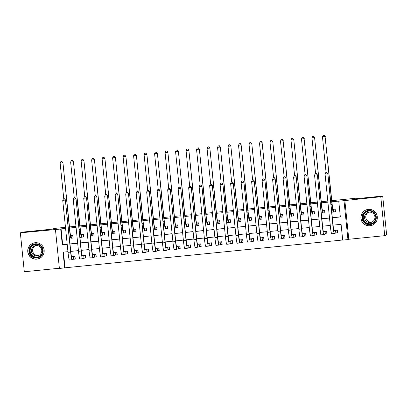 <?xml version="1.0" encoding="UTF-8"?>
<svg xmlns="http://www.w3.org/2000/svg" width="407" height="407" viewBox="0 0 407 407"><rect width="100%" height="100%" fill="white"/><g stroke="black" fill="none" stroke-linecap="round" stroke-linejoin="round"><path stroke-width="0.61" d="M36.803 259.137A8.247 8.221 -110.1 0 0 43.981 249.094A8.247 8.221 -110.1 0 0 33.13 243.188A8.247 8.221 -110.1 0 0 36.803 259.137M369.948 225.783A8.247 8.221 -110.1 0 0 377.126 215.741A8.247 8.221 -110.1 0 0 366.275 209.834A8.247 8.221 -110.1 0 0 369.948 225.783M63.436 252.126L65.028 267.801L59.397 268.467L55.444 229.548L60.689 229.024L62.291 244.8L67.196 244.312M65.471 227.315L54.284 228.439L52.437 229.11L22.273 232.132L20.35 232.835L24.303 271.759L59.371 268.244M331.791 200.651L354.375 198.392L352.528 199.069L382.697 196.047L386.65 234.966L384.727 235.673L380.774 196.754L343.991 200.661L347.944 239.581L342.699 240.105L341.097 224.328L333.084 225.127M344.836 200.351L348.794 239.27L384.727 235.673M348.794 239.27L347.944 239.581M65.028 267.801L342.689 240.003M382.697 196.047L380.774 196.754M71.296 238.217L73.133 238.034L72.863 235.404L70.686 235.622M81.787 237.169L83.623 236.986L83.359 234.356L81.176 234.574M92.282 236.116L94.119 235.933L93.849 233.303L91.672 233.521M102.773 235.068L104.609 234.885L104.345 232.255L102.162 232.473M113.268 234.015L115.105 233.832L114.835 231.201L112.658 231.42M123.759 232.967L125.595 232.784L125.331 230.153L123.148 230.372M134.254 231.914L136.091 231.731L135.821 229.1L133.644 229.319M144.744 230.866L146.581 230.683L146.317 228.052L144.134 228.271M155.24 229.813L157.077 229.629L156.807 226.999L154.624 227.218M165.73 228.765L167.567 228.581L167.297 225.951L165.12 226.17M176.221 227.717L178.057 227.528L177.793 224.898L175.61 225.117M186.716 226.663L188.553 226.48L188.283 223.85L186.106 224.069M197.207 225.615L199.043 225.427L198.779 222.802L196.596 223.016M207.702 224.562L209.539 224.379L209.269 221.749L207.092 221.968M218.193 223.514L220.029 223.326L219.765 220.701L217.582 220.915M228.688 222.461L230.525 222.278L230.255 219.648L228.078 219.866M239.179 221.413L241.015 221.225L240.751 218.6L238.568 218.813M249.674 220.36L251.511 220.177L251.241 217.547L249.064 217.765M260.165 219.312L262.001 219.124L261.737 216.499L259.554 216.712M270.66 218.259L272.497 218.076L272.227 215.445L270.044 215.664M281.151 217.211L282.987 217.023L282.717 214.397L280.54 214.611M291.646 216.158L293.478 215.975L293.213 213.344L291.03 213.563M302.136 215.11L303.973 214.927L303.703 212.296L301.526 212.515M312.627 214.057L314.463 213.873L314.199 211.243L312.016 211.462M323.122 213.009L324.959 212.825L324.689 210.195L322.512 210.414M335.75 232.992L337.586 232.809L337.322 230.179L333.877 230.525M325.259 234.045L327.096 233.862L326.826 231.232L323.382 231.578M314.764 235.093L316.6 234.91L316.336 232.28L312.891 232.626M304.273 236.146L306.11 235.963L305.84 233.333L302.396 233.679M293.783 237.195L295.614 237.011L295.35 234.381L291.905 234.727M283.287 238.248L285.124 238.064L284.859 235.434L281.41 235.78M272.797 239.296L274.633 239.113L274.364 236.482L270.92 236.828M262.301 240.349L264.138 240.166L263.873 237.535L260.424 237.881M251.811 241.397L253.647 241.214L253.378 238.583L249.934 238.929M241.315 242.45L243.152 242.267L242.887 239.637L239.443 239.982M230.825 243.498L232.662 243.315L232.392 240.685L228.948 241.03M220.329 244.551L222.166 244.368L221.901 241.738L218.457 242.084M209.839 245.599L211.676 245.416L211.406 242.786L207.962 243.132M199.344 246.652L201.18 246.469L200.916 243.839L197.471 244.18M188.853 247.7L190.69 247.517L190.42 244.887L186.976 245.233M178.363 248.753L180.194 248.57L179.93 245.94L176.485 246.281M167.867 249.801L169.704 249.618L169.434 246.988L165.99 247.334M157.377 250.854L159.213 250.671L158.944 248.041L155.499 248.382M146.881 251.902L148.718 251.719L148.453 249.089L145.004 249.435M136.391 252.956L138.227 252.772L137.958 250.142L134.513 250.483M125.895 254.004L127.732 253.82L127.467 251.19L124.023 251.536M115.405 255.057L117.241 254.874L116.972 252.243L113.528 252.584M104.909 256.105L106.746 255.922L106.481 253.291L103.037 253.637M94.419 257.158L96.255 256.97L95.986 254.344L92.542 254.685M83.923 258.206L85.76 258.023L85.495 255.393L82.051 255.738M331.15 232.061L331.293 233.44M320.66 233.114L320.797 234.493M310.165 234.162L310.307 235.541M299.674 235.215L299.811 236.594M289.179 236.263L289.321 237.642M278.688 237.317L278.831 238.695M268.198 238.365L268.335 239.743M257.702 239.418L257.845 240.796M247.212 240.466L247.349 241.844M236.716 241.519L236.859 242.898M226.226 242.567L226.363 243.946M215.73 243.62L215.873 244.999M205.24 244.668L205.377 246.047M194.744 245.721L194.887 247.095M184.254 246.769L184.391 248.148M173.758 247.822L173.901 249.196M163.268 248.87L163.411 250.249M152.778 249.923L152.915 251.297M142.282 250.971L142.425 252.35M131.792 252.025L131.929 253.398M121.296 253.073L121.439 254.451M110.806 254.126L110.943 255.499M100.31 255.174L100.453 256.552M89.82 256.227L89.957 257.6M79.324 257.275L79.467 258.654M73.433 259.259L75.27 259.071L75 256.446L71.556 256.786M68.834 258.328L69.165 259.686M332.336 217.765L340.349 216.962L338.746 201.185L339.133 201.043L331.909 201.765M327.905 202.167L321.413 202.818M317.409 203.22L310.923 203.866M306.919 204.268L300.427 204.919M296.423 205.321L289.937 205.967M285.933 206.369L279.441 207.021M275.437 207.422L268.951 208.069M264.947 208.47L258.455 209.122M254.451 209.524L247.965 210.17M243.961 210.572L237.469 211.223M233.465 211.625L226.979 212.271M222.975 212.673L216.488 213.324M212.485 213.726L205.993 214.372M201.989 214.774L195.502 215.425M191.499 215.827L185.007 216.473M181.003 216.875L174.517 217.526M170.513 217.928L164.021 218.574M160.017 218.976L153.531 219.627M149.527 220.029L143.035 220.675M139.031 221.077L132.545 221.729M128.541 222.125L122.049 222.777M118.045 223.178L111.559 223.83M107.555 224.226L101.063 224.878M97.059 225.28L90.573 225.931M86.569 226.328L80.082 226.979M76.078 227.381L69.587 228.032M65.583 228.429L61.075 228.882L62.678 244.663L67.186 244.21M70.009 243.925L77.681 243.157M80.5 242.877L88.171 242.109M90.99 241.824L98.667 241.056M101.485 240.776L109.157 240.008M111.976 239.723L119.648 238.955M122.471 238.675L130.143 237.907M132.962 237.622L140.634 236.854M143.457 236.574L151.129 235.806M153.948 235.521L161.62 234.753M164.443 234.473L172.115 233.704M174.934 233.42L182.606 232.651M185.429 232.372L193.101 231.603M195.92 231.318L203.592 230.55M206.41 230.27L214.087 229.502M216.906 229.217L224.578 228.449M227.396 228.169L235.068 227.401M237.892 227.116L245.563 226.348M248.382 226.068L256.054 225.3M258.877 225.015L266.549 224.252M269.368 223.967L277.04 223.199M279.863 222.919L287.535 222.151M290.354 221.866L298.026 221.098M300.849 220.818L308.521 220.05M311.34 219.765L319.012 218.997M321.83 218.717L329.507 217.948M332.326 217.664L340.338 216.86M333.613 211.955L335.449 211.772L335.185 209.142L333.002 209.361M69.475 226.918L75.961 226.267M79.965 225.865L86.457 225.213M90.461 224.817L96.947 224.165M100.951 223.764L107.443 223.112M111.447 222.715L117.933 222.064M121.937 221.662L128.429 221.016M132.433 220.614L138.919 219.963M142.923 219.561L149.415 218.915M153.419 218.513L159.905 217.862M163.909 217.46L170.396 216.814M174.4 216.412L180.891 215.761M184.895 215.359L191.382 214.713M195.385 214.311L201.877 213.66M205.881 213.258L212.368 212.612M216.371 212.21L222.863 211.559M226.867 211.157L233.353 210.511M237.357 210.109L243.849 209.457M247.853 209.056L254.339 208.409M258.343 208.008L264.835 207.356M268.839 206.954L275.325 206.308M279.329 205.906L285.816 205.255M289.82 204.853L296.311 204.207M300.315 203.805L306.802 203.154M310.806 202.752L317.297 202.106M321.301 201.704L327.788 201.053M354.426 198.881L354.375 198.392M55.444 229.548L20.35 232.835M61.075 228.882L60.689 229.024M338.746 201.185L343.991 200.661M67.944 251.674L63.039 252.167L64.642 267.943M330.265 225.412L322.593 226.18M319.77 226.46L312.098 227.228M309.279 227.513L301.607 228.281M298.784 228.561L291.112 229.329M288.293 229.614L280.621 230.382M277.798 230.662L270.126 231.43M267.307 231.715L259.635 232.483M256.812 232.763L249.14 233.532M246.321 233.816L238.65 234.585M235.826 234.864L228.154 235.633M225.336 235.918L217.664 236.686M214.845 236.966L207.168 237.734M204.35 238.019L196.678 238.787M193.859 239.067L186.187 239.835M183.364 240.12L175.692 240.888M172.873 241.168L165.201 241.936M162.378 242.221L154.706 242.989M151.887 243.269L144.215 244.037M141.392 244.322L133.72 245.09M130.901 245.37L123.229 246.138M120.406 246.423L112.734 247.191M109.915 247.471L102.243 248.239M99.425 248.524L91.748 249.293M88.93 249.572L81.258 250.341M78.439 250.626L70.767 251.394M70.019 244.027L77.691 243.259M80.51 242.979L88.182 242.211M91 241.926L98.677 241.158M101.496 240.878L109.168 240.11M111.986 239.825L119.658 239.057M122.482 238.777L130.154 238.009M132.972 237.724L140.644 236.955M143.468 236.676L151.139 235.907M153.958 235.622L161.63 234.854M164.453 234.574L172.125 233.806M174.944 233.521L182.616 232.753M185.439 232.473L193.111 231.705M195.93 231.42L203.602 230.652M206.42 230.372L214.097 229.604M216.916 229.319L224.588 228.551M227.406 228.271L235.078 227.503M237.902 227.218L245.574 226.45M248.392 226.17L256.064 225.402M258.888 225.117L266.56 224.349M269.378 224.069L277.05 223.301M279.874 223.016L287.546 222.247M290.364 221.968L298.036 221.199M300.859 220.915L308.531 220.146M311.35 219.866L319.022 219.098M321.84 218.813L329.517 218.045M62.678 244.663L62.291 244.8M335.439 211.64L334.981 209.162M333.348 209.325L333.084 209.422A5.286 0.397 -95.7 0 1 333.074 209.427A5.286 0.397 -95.7 0 1 332.163 204.304L325.086 136.579L331.97 204.375A7.931 0.595 84.3 0 0 333.338 212.057A7.931 0.595 84.3 0 0 333.348 212.052L333.694 211.93L333.425 209.32M335.241 211.711L333.694 211.93M324.216 135.272L323.168 135.378L324.216 135.272L325.086 136.579L322.461 136.844L326.088 172.563M322.461 136.844L323.168 135.378M324.293 135.241L325.279 136.513M337.118 230.199L337.378 232.748L335.831 232.967L335.561 230.357M335.485 230.362L334.066 230.886A5.286 0.397 -95.7 0 1 333.15 225.763L327.864 173.748L332.957 225.834A7.931 0.595 84.3 0 0 334.32 233.516L335.831 232.967M326.806 172.512L325.753 172.614L326.806 172.512L327.671 173.82L325.051 174.084L330.331 226.099A7.931 0.595 84.3 0 0 331.7 233.781A7.931 0.595 84.3 0 0 331.71 233.776L334.31 233.516M334.32 233.516A7.931 0.595 84.3 0 0 334.335 233.511L331.7 233.781M325.051 174.084L325.753 172.614M326.882 172.482L327.864 173.748M368.452 210.455A7.138 7.117 69.9 0 1 376.256 216.845A7.138 7.117 69.9 0 1 369.897 224.654A7.138 7.117 69.9 0 1 362.093 218.264A7.138 7.117 69.9 0 1 368.452 210.455M369.882 224.115A6.609 6.588 -110.1 0 0 375.636 216.066A6.609 6.588 -110.1 0 0 366.936 211.335A6.609 6.588 -110.1 0 0 369.882 224.115M372.12 221.973A5.205 5.189 69.9 0 1 368.564 212.276M369.21 212.174A5.205 5.189 69.9 0 1 371.525 222.237A5.205 5.189 69.9 0 1 364.677 218.508A5.205 5.189 69.9 0 1 369.21 212.174M373.662 210.719A8.196 8.171 -110.1 0 0 361.207 219.383A8.196 8.171 -110.1 0 0 377.019 219.872M41.804 246.744A7.138 7.117 69.9 0 1 40.196 256.705A7.138 7.117 69.9 0 1 30.255 255.072A7.138 7.117 69.9 0 1 31.863 245.116A7.138 7.117 69.9 0 1 41.804 246.744M30.723 254.751A6.609 6.588 -110.1 0 0 38.339 257.102A6.609 6.588 -110.1 0 0 41.412 247.039A6.609 6.588 -110.1 0 0 33.791 244.688A6.609 6.588 -110.1 0 0 30.723 254.751M38.975 255.331A5.205 5.189 69.9 0 1 35.419 245.63M40.802 247.665A5.205 5.189 69.9 0 1 38.38 255.591A5.205 5.189 69.9 0 1 32.382 253.739A5.205 5.189 69.9 0 1 34.804 245.818A5.205 5.189 69.9 0 1 40.802 247.665M40.517 244.073A8.196 8.171 -110.1 0 0 29.401 255.688A8.196 8.171 -110.1 0 0 43.875 253.225M324.944 212.688L324.491 210.216M322.853 210.378L322.588 210.475A5.286 0.397 -95.7 0 1 322.583 210.475A5.286 0.397 -95.7 0 1 321.672 205.357L314.591 137.632L321.479 205.428A7.931 0.595 84.3 0 0 322.848 213.105L323.199 212.978L322.934 210.368M324.75 212.759L323.199 212.978M313.726 136.32L312.678 136.426L313.726 136.32L314.591 137.632L311.971 137.897L315.598 173.611M311.971 137.897L312.678 136.426M313.802 136.294L314.784 137.561M314.453 213.741L313.995 211.264M312.362 211.426L312.098 211.523A5.286 0.397 -95.7 0 1 312.088 211.528A5.286 0.397 -95.7 0 1 311.177 206.405L304.1 138.68L310.989 206.476A7.931 0.595 84.3 0 0 312.352 214.158A7.931 0.595 84.3 0 0 312.362 214.153L312.708 214.031L312.444 211.421M314.255 213.812L312.708 214.031M303.23 137.373L302.182 137.48L303.23 137.373L304.1 138.68L301.475 138.945L305.102 174.664M301.475 138.945L302.182 137.48M303.307 137.342L304.294 138.614M303.958 214.789L303.505 212.317M301.867 212.479L301.602 212.576A5.286 0.397 -95.7 0 1 301.597 212.576A5.286 0.397 -95.7 0 1 300.687 207.458L293.798 139.662L300.493 207.529A7.931 0.595 84.3 0 0 301.862 215.206L302.213 215.079L301.948 212.469M303.764 214.86L302.213 215.079M292.74 138.421L291.692 138.528L292.74 138.421L293.605 139.733L290.985 139.998L294.612 175.712M290.985 139.998L291.692 138.528M292.816 138.395L293.798 139.662M293.467 215.842L293.009 213.365M291.376 213.527L291.112 213.624A5.286 0.397 -95.7 0 1 291.102 213.629A5.286 0.397 -95.7 0 1 290.191 208.506L283.114 140.781L290.003 208.577A7.931 0.595 84.3 0 0 291.366 216.259A7.931 0.595 84.3 0 0 291.376 216.254L291.722 216.132L291.458 213.522M293.269 215.913L291.722 216.132M282.244 139.474L281.196 139.581L282.244 139.474L283.114 140.781L280.489 141.046L284.122 176.765M280.489 141.046L281.196 139.581M282.321 139.443L283.308 140.715M326.628 231.252L326.887 233.796L325.335 234.015L325.071 231.405M324.99 231.415L323.575 231.934A5.286 0.397 -95.7 0 1 322.654 226.816L317.374 174.801L322.461 226.887A7.931 0.595 84.3 0 0 323.83 234.564A7.931 0.595 84.3 0 0 323.84 234.564L325.335 234.015M316.31 173.56L315.262 173.667L316.31 173.56L317.18 174.873L314.555 175.132L319.841 227.147A7.931 0.595 84.3 0 0 321.204 234.829A7.931 0.595 84.3 0 0 321.22 234.829L323.819 234.564L321.204 234.829M314.555 175.132L315.262 173.667M316.387 173.535L317.374 174.801M316.132 232.3L316.392 234.849L314.845 235.068L314.58 232.458M314.499 232.463L313.08 232.987A5.286 0.397 -95.7 0 1 312.164 227.864L306.878 175.849L311.971 227.935A7.931 0.595 84.3 0 0 313.339 235.617A7.931 0.595 84.3 0 0 313.349 235.612L314.845 235.068M305.82 174.613L304.772 174.715L305.82 174.613L306.685 175.921L304.065 176.185L309.345 228.2A7.931 0.595 84.3 0 0 310.714 235.882A7.931 0.595 84.3 0 0 310.724 235.877L313.324 235.617M304.065 176.185L304.772 174.715M305.896 174.583L306.878 175.849M305.642 233.353L305.901 235.897L304.35 236.116L304.085 233.506M304.004 233.516L302.589 234.035A5.286 0.397 -95.7 0 1 301.668 228.917L296.194 176.969L301.48 228.988A7.931 0.595 84.3 0 0 302.844 236.665A7.931 0.595 84.3 0 0 302.854 236.665L304.35 236.116M295.324 175.661L294.276 175.768L295.324 175.661L296.194 176.969L293.569 177.233L298.855 229.248A7.931 0.595 84.3 0 0 300.224 236.93A7.931 0.595 84.3 0 0 300.234 236.93L302.833 236.665L300.224 236.93M293.569 177.233L294.276 175.768M295.401 175.636L296.388 176.903M295.146 234.401L295.406 236.95L293.859 237.169L293.595 234.559M293.513 234.564L292.094 235.088A5.286 0.397 -95.7 0 1 291.178 229.965L285.892 177.951L290.985 230.036A7.931 0.595 84.3 0 0 292.353 237.719L293.859 237.169M284.834 176.714L283.786 176.816L284.834 176.714L285.704 178.022L283.079 178.286L288.359 230.301A7.931 0.595 84.3 0 0 289.728 237.983A7.931 0.595 84.3 0 0 289.738 237.978L292.338 237.719M292.353 237.719A7.931 0.595 84.3 0 0 292.363 237.713L289.728 237.983M283.079 178.286L283.786 176.816M284.91 176.684L285.892 177.951M282.972 216.89L282.519 214.418M280.886 214.581L280.616 214.677A5.286 0.397 -95.7 0 1 280.611 214.677A5.286 0.397 -95.7 0 1 279.701 209.559L272.812 141.763L279.507 209.63A7.931 0.595 84.3 0 0 280.876 217.307L281.227 217.18L280.962 214.57M282.779 216.962L281.227 217.18M271.754 140.522L270.706 140.629L271.754 140.522L272.624 141.834L269.999 142.099L273.626 177.813M269.999 142.099L270.706 140.629M271.83 140.496L272.812 141.763M284.656 235.455L284.915 237.998L283.364 238.217L283.099 235.607M283.023 235.617L281.603 236.136A5.286 0.397 -95.7 0 1 280.682 231.018L275.208 179.07L280.494 231.09A7.931 0.595 84.3 0 0 281.858 238.767A7.931 0.595 84.3 0 0 281.868 238.767L283.364 238.217M274.338 177.762L273.29 177.869L274.338 177.762L275.208 179.07L272.583 179.334L277.869 231.349A7.931 0.595 84.3 0 0 279.238 239.031A7.931 0.595 84.3 0 0 279.248 239.031L281.848 238.767L279.238 239.031M272.583 179.334L273.29 177.869M274.42 177.732L275.402 179.004M272.481 217.943L272.024 215.466M270.39 215.629L270.126 215.725A5.286 0.397 -95.7 0 1 270.121 215.73A5.286 0.397 -95.7 0 1 269.205 210.607L262.128 142.882L269.017 210.678A7.931 0.595 84.3 0 0 270.38 218.361A7.931 0.595 84.3 0 0 270.39 218.356L270.736 218.233L270.472 215.624M272.283 218.015L270.736 218.233M261.258 141.575L260.21 141.682L261.258 141.575L262.128 142.882L259.508 143.147L263.136 178.866M259.508 143.147L260.21 141.682M261.34 141.544L262.322 142.816M274.165 236.503L274.42 239.051L272.873 239.27L272.609 236.66M272.527 236.665L271.108 237.184A5.286 0.397 -95.7 0 1 270.192 232.066L264.906 180.052L269.999 232.138A7.931 0.595 84.3 0 0 271.367 239.82L272.873 239.27M263.848 178.815L262.8 178.917L263.848 178.815L264.718 180.123L262.093 180.387L267.379 232.402A7.931 0.595 84.3 0 0 268.742 240.084A7.931 0.595 84.3 0 0 268.752 240.079L271.352 239.82M271.367 239.82A7.931 0.595 84.3 0 0 271.377 239.815L268.742 240.084M262.093 180.387L262.8 178.917M263.924 178.785L264.906 180.052M261.986 218.991L261.533 216.519M259.9 216.682L259.635 216.778A5.286 0.397 -95.7 0 1 259.625 216.778A5.286 0.397 -95.7 0 1 258.715 211.66L251.826 143.864L258.521 211.732A7.931 0.595 84.3 0 0 259.89 219.409L260.241 219.281L259.976 216.672M261.793 219.063L260.241 219.281M250.768 142.623L249.72 142.73L250.768 142.623L251.638 143.936L249.013 144.195L252.64 179.914M249.013 144.195L249.72 142.73M250.844 142.598L251.826 143.864M263.67 237.556L263.929 240.099L262.378 240.318L262.113 237.708M262.037 237.719L260.617 238.237A5.286 0.397 -95.7 0 1 259.697 233.119L254.222 181.171L259.508 233.191A7.931 0.595 84.3 0 0 260.872 240.868A7.931 0.595 84.3 0 0 260.887 240.868L262.378 240.318M253.358 179.863L252.304 179.97L253.358 179.863L254.222 181.171L251.602 181.436L256.883 233.45A7.931 0.595 84.3 0 0 258.252 241.132A7.931 0.595 84.3 0 0 258.262 241.132L260.862 240.868L258.252 241.132M251.602 181.436L252.304 179.97M253.434 179.833L254.416 181.105M251.495 220.039L251.043 217.567M249.405 217.73L249.14 217.826A5.286 0.397 -95.7 0 1 249.135 217.831A5.286 0.397 -95.7 0 1 248.224 212.708L241.142 144.984L248.031 212.78A7.931 0.595 84.3 0 0 249.394 220.462A7.931 0.595 84.3 0 0 249.41 220.457L249.75 220.335L249.486 217.725M251.297 220.116L249.75 220.335M240.278 143.676L239.224 143.783L240.278 143.676L241.142 144.984L238.522 145.248L242.15 180.967M238.522 145.248L239.224 143.783M240.354 143.646L241.336 144.917M253.179 238.604L253.434 241.153L251.887 241.371L251.623 238.761M251.541 238.767L250.127 239.285A5.286 0.397 -95.7 0 1 249.206 234.167L243.92 182.153L249.013 234.239A7.931 0.595 84.3 0 0 250.381 241.921L251.887 241.371M242.862 180.912L241.814 181.018L242.862 180.912L243.732 182.224L241.107 182.489L246.393 234.503A7.931 0.595 84.3 0 0 247.756 242.185A7.931 0.595 84.3 0 0 247.766 242.18L250.371 241.921A7.931 0.595 84.3 0 0 250.391 241.916L247.756 242.185M241.107 182.489L241.814 181.018M242.938 180.886L243.92 182.153M241 221.093L240.547 218.62M238.914 218.783L238.65 218.88A5.286 0.397 -95.7 0 1 238.639 218.88A5.286 0.397 -95.7 0 1 237.729 213.761L230.845 145.965L237.535 213.828A7.931 0.595 84.3 0 0 238.904 221.51L239.255 221.383L238.99 218.773M240.807 221.164L239.255 221.383M229.782 144.724L228.734 144.831L229.782 144.724L230.652 146.037L228.027 146.296L231.654 182.015M228.027 146.296L228.734 144.831M229.858 144.699L230.845 145.965M242.684 239.657L242.943 242.201L241.392 242.419L241.127 239.809M241.051 239.82L239.631 240.339A5.286 0.397 -95.7 0 1 238.716 235.221L233.236 183.272L238.522 235.292A7.931 0.595 84.3 0 0 239.886 242.969A7.931 0.595 84.3 0 0 239.901 242.969L241.392 242.419M232.372 181.965L231.318 182.071L232.372 181.965L233.236 183.272L230.616 183.537L235.897 235.551A7.931 0.595 84.3 0 0 237.266 243.233A7.931 0.595 84.3 0 0 237.276 243.228L239.876 242.969L237.266 243.233M230.616 183.537L231.318 182.071M232.448 181.934L233.43 183.206M230.51 222.141L230.057 219.668M228.419 219.831L228.154 219.928A5.286 0.397 -95.7 0 1 228.149 219.933A5.286 0.397 -95.7 0 1 227.238 214.81L220.35 147.013L227.045 214.881A7.931 0.595 84.3 0 0 228.408 222.563A7.931 0.595 84.3 0 0 228.424 222.558L228.765 222.436L228.5 219.826M230.311 222.217L228.765 222.436M219.292 145.777L218.238 145.884L219.292 145.777L220.156 147.085L217.536 147.349L221.164 183.064M217.536 147.349L218.238 145.884M219.368 145.747L220.35 147.013M232.194 240.705L232.453 243.254L230.901 243.472L230.637 240.863M230.555 240.868L229.141 241.387A5.286 0.397 -95.7 0 1 229.131 241.392A5.286 0.397 -95.7 0 1 228.22 236.269L222.939 184.254L228.027 236.34A7.931 0.595 84.3 0 0 229.395 244.022L230.901 243.472M221.876 183.013L220.828 183.119L221.876 183.013L222.746 184.325L220.121 184.59L225.407 236.604A7.931 0.595 84.3 0 0 226.77 244.281A7.931 0.595 84.3 0 0 226.785 244.281L229.385 244.022A7.931 0.595 84.3 0 0 229.406 244.017L226.77 244.281M220.121 184.59L220.828 183.119M221.952 182.987L222.939 184.254M220.019 223.194L219.561 220.716M217.928 220.884L217.664 220.981A5.286 0.397 -95.7 0 1 217.653 220.981A5.286 0.397 -95.7 0 1 216.743 215.863L209.859 148.067L216.549 215.929A7.931 0.595 84.3 0 0 217.918 223.611L218.274 223.484L218.004 220.874M219.821 223.265L218.274 223.484M208.796 146.825L207.748 146.932L208.796 146.825L209.666 148.138L207.041 148.397L210.668 184.117M207.041 148.397L207.748 146.932M208.872 146.8L209.859 148.067M221.698 241.758L221.957 244.302L220.411 244.521L220.141 241.911M220.065 241.921L218.645 242.44A5.286 0.397 -95.7 0 1 217.73 237.322L212.251 185.373L217.536 237.393A7.931 0.595 84.3 0 0 218.9 245.07A7.931 0.595 84.3 0 0 218.915 245.07L220.411 244.521M211.386 184.066L210.333 184.173L211.386 184.066L212.251 185.373L209.63 185.638L214.911 237.652A7.931 0.595 84.3 0 0 216.28 245.335A7.931 0.595 84.3 0 0 216.29 245.329L218.89 245.07L216.28 245.335M209.63 185.638L210.333 184.173M211.462 184.035L212.444 185.307M209.524 224.242L209.071 221.769M207.433 221.932L207.168 222.029A5.286 0.397 -95.7 0 1 207.163 222.034A5.286 0.397 -95.7 0 1 206.252 216.911L199.364 149.115L206.059 216.982A7.931 0.595 84.3 0 0 207.428 224.664A7.931 0.595 84.3 0 0 207.438 224.659L207.779 224.532L207.514 221.927M209.33 224.318L207.779 224.532M198.306 147.878L197.253 147.985L198.306 147.878L199.171 149.186L196.55 149.45L200.178 185.165M196.55 149.45L197.253 147.985M198.382 147.848L199.364 149.115M211.208 242.806L211.467 245.355L209.915 245.574L209.651 242.964M209.569 242.969L208.155 243.488A5.286 0.397 -95.7 0 1 207.234 238.37L201.953 186.355L207.041 238.441A7.931 0.595 84.3 0 0 208.409 246.123A7.931 0.595 84.3 0 0 208.42 246.118L209.915 245.574M200.89 185.114L199.842 185.221L200.89 185.114L201.76 186.426L199.135 186.691L204.421 238.706A7.931 0.595 84.3 0 0 205.784 246.383A7.931 0.595 84.3 0 0 205.8 246.383L208.399 246.123L205.784 246.383M199.135 186.691L199.842 185.221M200.966 185.088L201.953 186.355M199.033 225.295L198.575 222.817M196.942 222.985L196.678 223.082A5.286 0.397 -95.7 0 1 196.667 223.082A5.286 0.397 -95.7 0 1 195.757 217.964L188.873 150.168L195.569 218.03A7.931 0.595 84.3 0 0 196.932 225.712L197.288 225.585L197.024 222.975M198.835 225.366L197.288 225.585M187.81 148.926L186.762 149.033L187.81 148.926L188.68 150.239L186.055 150.498L189.682 186.218M186.055 150.498L186.762 149.033M187.886 148.901L188.873 150.168M200.712 243.859L200.972 246.403L199.425 246.622L199.16 244.012M199.079 244.022L197.66 244.541A5.286 0.397 -95.7 0 1 196.744 239.423L191.265 187.474L196.55 239.494A7.931 0.595 84.3 0 0 197.919 247.171L199.425 246.622M190.4 186.167L189.352 186.274L190.4 186.167L191.265 187.474L188.645 187.739L193.925 239.754A7.931 0.595 84.3 0 0 195.294 247.436A7.931 0.595 84.3 0 0 195.304 247.431L197.904 247.171M197.919 247.171A7.931 0.595 84.3 0 0 197.929 247.171L195.294 247.436M188.645 187.739L189.352 186.274M190.476 186.136L191.458 187.408M188.538 226.343L188.085 223.87M186.447 224.033L186.182 224.13A5.286 0.397 -95.7 0 1 186.177 224.135A5.286 0.397 -95.7 0 1 185.266 219.012L178.378 151.216L185.073 219.083A7.931 0.595 84.3 0 0 186.442 226.765A7.931 0.595 84.3 0 0 186.452 226.76L186.793 226.633L186.528 224.028M188.344 226.419L186.793 226.633M177.32 149.98L176.272 150.081L177.32 149.98L178.185 151.287L175.565 151.552L179.192 187.266M175.565 151.552L176.272 150.081M177.396 149.949L178.378 151.216M190.222 244.907L190.481 247.456L188.929 247.675L188.665 245.065M188.583 245.07L187.169 245.589A5.286 0.397 -95.7 0 1 186.248 240.471L180.774 188.527L186.06 240.542A7.931 0.595 84.3 0 0 187.423 248.224L188.929 247.675M179.904 187.215L178.856 187.322L179.904 187.215L180.774 188.527L178.149 188.787L183.435 240.807A7.931 0.595 84.3 0 0 184.803 248.484A7.931 0.595 84.3 0 0 184.814 248.484L187.413 248.224A7.931 0.595 84.3 0 0 187.434 248.219L184.803 248.484M178.149 188.787L178.856 187.322M179.98 187.189L180.967 188.456M178.047 227.396L177.589 224.918M175.956 225.086L175.692 225.183A5.286 0.397 -95.7 0 1 175.682 225.183A5.286 0.397 -95.7 0 1 174.771 220.065L167.888 152.269L174.583 220.131A7.931 0.595 84.3 0 0 175.946 227.813L176.302 227.686L176.038 225.076M177.849 227.467L176.302 227.686M166.824 151.028L165.776 151.134L166.824 151.028L167.694 152.34L165.069 152.6L168.702 188.319M165.069 152.6L165.776 151.134M166.901 151.002L167.888 152.269M179.726 245.96L179.986 248.504L178.439 248.723L178.174 246.113M178.093 246.123L176.674 246.642A5.286 0.397 -95.7 0 1 175.758 241.524L170.284 189.576L175.565 241.595A7.931 0.595 84.3 0 0 176.933 249.272L178.439 248.723M169.414 188.268L168.366 188.375L169.414 188.268L170.284 189.576L167.659 189.84L172.939 241.855A7.931 0.595 84.3 0 0 174.308 249.537A7.931 0.595 84.3 0 0 174.318 249.532L176.918 249.272M176.933 249.272A7.931 0.595 84.3 0 0 176.943 249.272L174.308 249.537M167.659 189.84L168.366 188.375M169.49 188.238L170.472 189.509M167.552 228.444L167.099 225.971M165.466 226.134L165.196 226.231A5.286 0.397 -95.7 0 1 165.191 226.236A5.286 0.397 -95.7 0 1 164.28 221.113L157.392 153.317L164.087 221.184A7.931 0.595 84.3 0 0 165.456 228.866A7.931 0.595 84.3 0 0 165.466 228.861L165.807 228.734L165.542 226.129M167.358 228.52L165.807 228.734M156.334 152.081L155.286 152.182L156.334 152.081L157.204 153.388L154.579 153.653L158.206 189.367M154.579 153.653L155.286 152.182M156.41 152.05L157.392 153.317M169.236 247.008L169.495 249.557L167.943 249.776L167.679 247.166M167.603 247.171L166.183 247.69A5.286 0.397 -95.7 0 1 165.262 242.572L159.788 190.629L165.074 242.643A7.931 0.595 84.3 0 0 166.438 250.325L167.943 249.776M158.918 189.316L157.87 189.423L158.918 189.316L159.788 190.629L157.163 190.888L162.449 242.908A7.931 0.595 84.3 0 0 163.818 250.585A7.931 0.595 84.3 0 0 163.828 250.585L166.427 250.325A7.931 0.595 84.3 0 0 166.448 250.32L163.818 250.585M157.163 190.888L157.87 189.423M159 189.291L159.982 190.557M157.061 229.497L156.603 227.02M154.97 227.187L154.706 227.284A5.286 0.397 -95.7 0 1 154.696 227.284A5.286 0.397 -95.7 0 1 153.785 222.166L146.902 154.37L153.597 222.232A7.931 0.595 84.3 0 0 154.96 229.914L155.316 229.787L155.052 227.177M156.863 229.568L155.316 229.787M145.838 153.129L144.79 153.236L145.838 153.129L146.708 154.441L144.088 154.701L147.716 190.42M144.088 154.701L144.79 153.236M145.92 153.103L146.902 154.37M158.745 248.061L159 250.605L157.453 250.824L157.188 248.214M157.107 248.224L155.688 248.743A5.286 0.397 -95.7 0 1 154.772 243.625L149.298 191.677L154.579 243.696A7.931 0.595 84.3 0 0 155.947 251.373L157.453 250.824M148.428 190.369L147.38 190.476L148.428 190.369L149.298 191.677L146.673 191.941L151.959 243.956A7.931 0.595 84.3 0 0 153.322 251.638A7.931 0.595 84.3 0 0 153.332 251.633L155.932 251.373M155.947 251.373A7.931 0.595 84.3 0 0 155.957 251.373L153.322 251.638M146.673 191.941L147.38 190.476M148.504 190.339L149.486 191.611M146.566 230.545L146.113 228.073M144.48 228.235L144.215 228.332A5.286 0.397 -95.7 0 1 144.205 228.337A5.286 0.397 -95.7 0 1 143.295 223.214L136.406 155.418L143.101 223.285A7.931 0.595 84.3 0 0 144.47 230.967A7.931 0.595 84.3 0 0 144.48 230.962L144.821 230.835L144.556 228.23M146.372 230.616L144.821 230.835M135.348 154.182L134.3 154.284L135.348 154.182L136.218 155.489L133.593 155.754L137.22 191.468M133.593 155.754L134.3 154.284M135.424 154.151L136.406 155.418M148.25 249.109L148.509 251.658L146.958 251.877L146.693 249.267M146.617 249.272L145.197 249.791A5.286 0.397 -95.7 0 1 144.276 244.673L138.802 192.73L144.088 244.744A7.931 0.595 84.3 0 0 145.452 252.426A7.931 0.595 84.3 0 0 145.467 252.421L146.958 251.877M137.937 191.417L136.884 191.524L137.937 191.417L138.802 192.73L136.182 192.989L141.463 245.009A7.931 0.595 84.3 0 0 142.832 252.686A7.931 0.595 84.3 0 0 142.842 252.686L145.441 252.426L142.832 252.686M136.182 192.989L136.884 191.524M138.014 191.392L138.996 192.659M136.075 231.598L135.623 229.121M133.984 229.289L133.72 229.385A5.286 0.397 -95.7 0 1 133.715 229.385A5.286 0.397 -95.7 0 1 132.804 224.267L125.916 156.471L132.611 224.333A7.931 0.595 84.3 0 0 133.974 232.015L134.33 231.888L134.066 229.278M135.877 231.669L134.33 231.888M124.857 155.23L123.804 155.337L124.857 155.23L125.722 156.542L123.102 156.802L126.73 192.521M123.102 156.802L123.804 155.337M124.934 155.204L125.916 156.471M137.759 250.163L138.014 252.706L136.467 252.925L136.203 250.315M136.121 250.325L134.707 250.844A5.286 0.397 -95.7 0 1 134.697 250.844A5.286 0.397 -95.7 0 1 133.786 245.726L128.5 193.707L133.593 245.797A7.931 0.595 84.3 0 0 134.961 253.475L136.467 252.925M127.442 192.47L126.394 192.577L127.442 192.47L128.312 193.778L125.687 194.042L130.973 246.057A7.931 0.595 84.3 0 0 132.336 253.739A7.931 0.595 84.3 0 0 132.346 253.734L134.951 253.475M134.961 253.475A7.931 0.595 84.3 0 0 134.971 253.475L132.336 253.739M125.687 194.042L126.394 192.577M127.518 192.44L128.5 193.707M125.58 232.646L125.127 230.174M123.494 230.337L123.229 230.433A5.286 0.397 -95.7 0 1 123.219 230.433A5.286 0.397 -95.7 0 1 122.309 225.315L115.425 157.519L122.115 225.386A7.931 0.595 84.3 0 0 123.484 233.069A7.931 0.595 84.3 0 0 123.494 233.063L123.835 232.936L123.57 230.331M125.387 232.718L123.835 232.936M114.362 156.283L113.314 156.385L114.362 156.283L115.232 157.59L112.607 157.855L116.234 193.569M112.607 157.855L113.314 156.385M114.438 156.252L115.425 157.519M127.264 251.211L127.523 253.759L125.972 253.978L125.707 251.368M125.631 251.373L124.211 251.892A5.286 0.397 -95.7 0 1 124.206 251.897A5.286 0.397 -95.7 0 1 123.296 246.774L117.816 194.831L123.102 246.846A7.931 0.595 84.3 0 0 124.466 254.528A7.931 0.595 84.3 0 0 124.481 254.523L125.972 253.978M116.951 193.518L115.898 193.625L116.951 193.518L117.816 194.831L115.196 195.09L120.477 247.11A7.931 0.595 84.3 0 0 121.846 254.787A7.931 0.595 84.3 0 0 121.856 254.787L124.456 254.528L121.846 254.787M115.196 195.09L115.898 193.625M117.028 193.493L118.01 194.76M115.089 233.699L114.637 231.222M112.998 231.39L112.734 231.486A5.286 0.397 -95.7 0 1 112.729 231.486A5.286 0.397 -95.7 0 1 111.818 226.368L104.93 158.572L111.625 226.434A7.931 0.595 84.3 0 0 112.988 234.117L113.344 233.989L113.08 231.38M114.891 233.771L113.344 233.989M103.871 157.331L102.818 157.438L103.871 157.331L104.736 158.644L102.116 158.903L105.744 194.622M102.116 158.903L102.818 157.438M103.948 157.305L104.93 158.572M116.773 252.264L117.033 254.807L115.481 255.026L115.217 252.416M115.135 252.426L113.721 252.945A5.286 0.397 -95.7 0 1 113.711 252.945A5.286 0.397 -95.7 0 1 112.8 247.827L107.519 195.808L112.607 247.899A7.931 0.595 84.3 0 0 113.975 255.576L115.481 255.026M106.456 194.571L105.408 194.673L106.456 194.571L107.326 195.879L104.701 196.143L109.987 248.158A7.931 0.595 84.3 0 0 111.35 255.84A7.931 0.595 84.3 0 0 111.365 255.835L113.965 255.576M113.975 255.576A7.931 0.595 84.3 0 0 113.985 255.576L111.35 255.84M104.701 196.143L105.408 194.673M106.532 194.541L107.519 195.808M104.599 234.747L104.141 232.275M102.508 232.438L102.243 232.534A5.286 0.397 -95.7 0 1 102.233 232.534A5.286 0.397 -95.7 0 1 101.323 227.416L94.439 159.62L101.129 227.488A7.931 0.595 84.3 0 0 102.498 235.17A7.931 0.595 84.3 0 0 102.508 235.165L102.849 235.037L102.584 232.428M104.401 234.819L102.849 235.037M93.376 158.384L92.328 158.486L93.376 158.384L94.246 159.692L91.621 159.956L95.248 195.67M91.621 159.956L92.328 158.486M93.452 158.354L94.439 159.62M106.278 253.312L106.537 255.861L104.991 256.079L104.721 253.469M104.645 253.475L103.225 253.993A5.286 0.397 -95.7 0 1 102.31 248.875L96.83 196.932L102.116 248.947A7.931 0.595 84.3 0 0 103.48 256.629A7.931 0.595 84.3 0 0 103.495 256.624L104.991 256.079M95.966 195.619L94.912 195.726L95.966 195.619L96.83 196.932L94.21 197.192L99.491 249.211A7.931 0.595 84.3 0 0 100.86 256.888A7.931 0.595 84.3 0 0 100.87 256.888L103.47 256.629L100.86 256.888M94.21 197.192L94.912 195.726M96.042 195.594L97.024 196.861M94.103 235.801L93.651 233.323M92.013 233.491L91.748 233.587A5.286 0.397 -95.7 0 1 91.743 233.587A5.286 0.397 -95.7 0 1 90.832 228.464L83.944 160.673L90.639 228.536A7.931 0.595 84.3 0 0 92.007 236.218L92.358 236.091L92.094 233.481M93.91 235.872L92.358 236.091M82.886 159.432L81.832 159.539L82.886 159.432L83.75 160.745L81.13 161.004L84.758 196.723M81.13 161.004L81.832 159.539M82.962 159.407L83.944 160.673M95.787 254.365L96.047 256.909L94.495 257.127L94.231 254.517M94.149 254.528L92.735 255.047A5.286 0.397 -95.7 0 1 92.725 255.047A5.286 0.397 -95.7 0 1 91.814 249.929L86.533 197.909L91.621 250A7.931 0.595 84.3 0 0 92.989 257.677L94.495 257.127M85.47 196.673L84.422 196.774L85.47 196.673L86.34 197.98L83.715 198.245L89.001 250.259A7.931 0.595 84.3 0 0 90.364 257.941A7.931 0.595 84.3 0 0 90.379 257.936L92.979 257.677M92.989 257.677A7.931 0.595 84.3 0 0 93 257.677L90.364 257.941M83.715 198.245L84.422 196.774M85.546 196.642L86.533 197.909M83.613 236.849L83.155 234.376M81.522 234.539L81.258 234.636A5.286 0.397 -95.7 0 1 81.247 234.636A5.286 0.397 -95.7 0 1 80.337 229.517L73.453 161.721L80.143 229.589A7.931 0.595 84.3 0 0 81.512 237.271A7.931 0.595 84.3 0 0 81.522 237.266L81.868 237.139L81.598 234.529M83.415 236.92L81.868 237.139M72.39 160.485L71.342 160.587L72.39 160.485L73.26 161.793L70.635 162.057L74.262 197.771M70.635 162.057L71.342 160.587M72.466 160.455L73.453 161.721M85.292 255.413L85.551 257.962L84.005 258.18L83.74 255.571M83.659 255.576L82.239 256.095A5.286 0.397 -95.7 0 1 81.324 250.977L76.038 198.962L81.13 251.048A7.931 0.595 84.3 0 0 82.499 258.73A7.931 0.595 84.3 0 0 82.509 258.725L84.005 258.18M74.98 197.721L73.932 197.827L74.98 197.721L75.844 199.033L73.224 199.293L78.505 251.312A7.931 0.595 84.3 0 0 79.874 258.989A7.931 0.595 84.3 0 0 79.884 258.989L82.484 258.73L79.874 258.989M73.224 199.293L73.932 197.827M75.056 197.695L76.038 198.962M73.118 237.902L72.665 235.424M71.027 235.592L70.762 235.689A5.286 0.397 -95.7 0 1 70.757 235.689A5.286 0.397 -95.7 0 1 69.846 230.566L62.958 162.775L69.653 230.637A7.931 0.595 84.3 0 0 71.022 238.319L71.373 238.192L71.108 235.582M72.924 237.973L71.373 238.192M61.9 161.533L60.852 161.64L61.9 161.533L62.764 162.846L60.144 163.105L63.772 198.825M60.144 163.105L60.852 161.64M61.976 161.508L62.958 162.775M74.802 256.466L75.061 259.01L73.509 259.228L73.245 256.619M73.163 256.629L71.749 257.148A5.286 0.397 -95.7 0 1 71.739 257.148A5.286 0.397 -95.7 0 1 70.828 252.03L65.354 200.081L70.64 252.101A7.931 0.595 84.3 0 0 72.003 259.778L73.509 259.228M64.484 198.774L63.436 198.875L64.484 198.774L65.354 200.081L62.729 200.346L68.015 252.36A7.931 0.595 84.3 0 0 69.378 260.042A7.931 0.595 84.3 0 0 69.394 260.037L71.993 259.778M72.003 259.778A7.931 0.595 84.3 0 0 72.014 259.778L69.378 260.042M62.729 200.346L63.436 198.875M64.56 198.743L65.547 200.01M331.771 212.215L333.338 212.057L331.771 212.21M331.97 204.375L330.988 204.472M332.957 225.834L330.331 226.099M371.683 223.672A6.609 6.588 69.9 0 1 363.212 218.971A6.609 6.588 69.9 0 1 367.139 211.264M370.268 211.019A6.395 6.375 -110.1 0 0 363.309 218.015A6.395 6.375 -110.1 0 0 374.231 221.835M38.538 257.026A6.609 6.588 69.9 0 1 31.12 254.604A6.609 6.588 69.9 0 1 33.995 244.617M37.123 244.373A6.395 6.375 -110.1 0 0 31.334 254.461A6.395 6.375 -110.1 0 0 41.087 255.189M321.479 205.428L320.492 205.525M310.989 206.476L310.002 206.573M300.493 207.529L299.506 207.626M290.003 208.577L289.016 208.674M322.461 226.887L319.841 227.147M311.971 227.935L309.345 228.2M301.48 228.988L298.855 229.248M290.985 230.036L288.359 230.301M279.507 209.63L278.52 209.727M280.494 231.09L277.869 231.349M269.017 210.678L268.03 210.775M269.999 232.138L267.379 232.402M258.521 211.732L257.534 211.828M259.508 233.191L256.883 233.45M248.031 212.78L247.044 212.876M249.013 234.239L246.393 234.503M237.535 213.828L236.548 213.929M238.522 235.292L235.897 235.551M226.847 222.721L228.408 222.563L226.847 222.715M227.045 214.881L226.058 214.977M228.027 236.34L225.407 236.604M216.549 215.929L215.568 216.031M217.536 237.393L214.911 237.652M206.059 216.982L205.072 217.079M207.041 238.441L204.421 238.706M195.569 218.03L194.582 218.132M196.55 239.494L193.925 239.754M185.073 219.083L184.086 219.18M186.06 240.542L183.435 240.807M174.583 220.131L173.596 220.233M175.565 241.595L172.939 241.855M164.087 221.184L163.1 221.281M165.074 242.643L162.449 242.908M153.597 222.232L152.61 222.334M154.579 243.696L151.959 243.956M143.101 223.285L142.114 223.382M144.088 244.744L141.463 245.009M132.611 224.333L131.624 224.435M133.593 245.797L130.973 246.057M122.115 225.386L121.128 225.483M123.102 246.846L120.477 247.11M111.625 226.434L110.638 226.536M112.607 247.899L109.987 248.158M102.488 235.165L100.931 235.322L102.498 235.17M101.129 227.488L100.147 227.584M102.116 248.947L99.491 249.211M90.639 228.536L89.652 228.637M91.621 250L89.001 250.259M81.502 237.266L79.945 237.423L81.512 237.271M80.143 229.589L79.162 229.685M81.13 251.048L78.505 251.312M69.653 230.637L68.666 230.738M70.64 252.101L68.015 252.36M366.356 209.859L367.165 209.564M371.993 225.249L372.802 224.954M33.211 243.213L34.02 242.918M38.848 258.603L39.662 258.308M313.339 235.617L310.714 235.882"/></g></svg>
